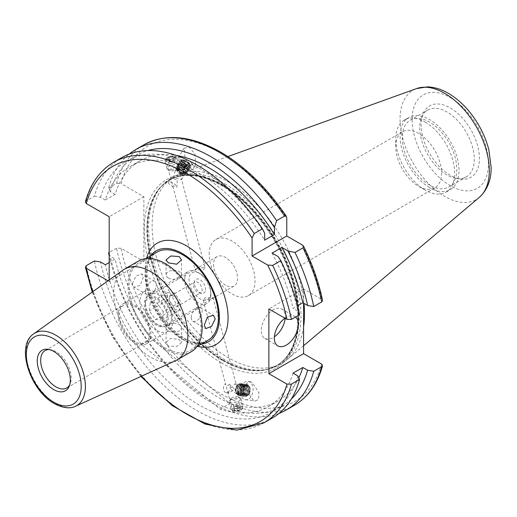 <?xml version="1.0" encoding="UTF-8"?>
<svg xmlns="http://www.w3.org/2000/svg" width="517" height="517" viewBox="0 0 517 517"><rect width="100%" height="100%" fill="white"/><g stroke="black" fill="none" stroke-linecap="round" stroke-linejoin="round"><path stroke-width="0.39" stroke-dasharray="2.58 1.94" d="M168.309 277.959A7.716 4.453 0 0 0 176.711 278.922A7.716 4.453 0 0 0 181.473 274.805A7.716 4.453 0 0 0 179.218 271.658A7.716 4.453 0 0 0 170.81 270.695A7.716 4.453 0 0 0 166.047 274.805A7.716 4.453 0 0 0 168.309 277.959M145.4 291.181A7.716 4.453 -60 0 1 148.767 283.419A7.716 4.453 -60 0 1 154.712 281.351A7.716 4.453 -60 0 1 156.308 284.886A7.716 4.453 -60 0 1 152.942 292.648A7.716 4.453 -60 0 1 146.996 294.709A7.716 4.453 -60 0 1 145.4 291.181M132.313 283.626L136.029 276.072L141.832 273.913L143.222 277.325L140.21 285.294L134.116 287.278L132.313 283.626M168.309 330.854A7.716 4.453 180 0 1 166.047 327.707A7.716 4.453 180 0 1 170.81 323.597A7.716 4.453 180 0 1 179.218 324.56A7.716 4.453 180 0 1 181.473 327.707A7.716 4.453 180 0 1 176.711 331.824A7.716 4.453 180 0 1 168.309 330.854M168.309 345.97L166.047 342.584L170.81 338.299L179.218 339.675L181.473 342.584L176.717 346.526L168.309 345.97M191.212 317.632A7.716 4.453 120 0 0 192.815 321.16A7.716 4.453 120 0 0 198.754 319.092A7.716 4.453 120 0 0 202.121 311.331A7.716 4.453 120 0 0 200.525 307.802A7.716 4.453 120 0 0 194.579 309.87A7.716 4.453 120 0 0 191.212 317.632M201.63 343.954A52.45 30.283 60 0 1 182.488 339.042A52.45 30.283 60 0 1 150.201 298.639A52.45 30.283 60 0 1 150.725 255.779M156.153 250.861A52.45 30.283 60 0 1 156.263 250.797A52.45 30.283 60 0 1 182.488 253.395A52.45 30.283 60 0 1 216.752 299.614A52.45 30.283 60 0 1 208.713 341.64A52.45 30.283 60 0 1 208.603 341.705M201.41 344.076A52.45 30.283 60 0 1 182.268 339.171A52.45 30.283 60 0 1 149.982 298.768A52.45 30.283 60 0 1 150.505 255.902M165.033 264.73A50.905 29.391 60 0 1 198.289 309.593A50.905 29.391 60 0 1 190.489 350.384A50.905 29.391 60 0 1 165.033 347.863A50.905 29.391 60 0 1 131.777 303.001A50.905 29.391 60 0 1 139.584 262.209A50.905 29.391 60 0 1 165.033 264.73M207.944 340.302A50.905 29.391 60 0 1 182.488 337.782A50.905 29.391 60 0 1 149.232 292.926A50.905 29.391 60 0 1 157.032 252.134M209.211 254.338A32.397 18.702 60 0 1 215.925 239.507A32.397 18.702 60 0 1 232.12 241.116A32.397 18.702 60 0 1 255.023 280.789A32.397 18.702 60 0 1 248.315 295.621A32.397 18.702 60 0 1 232.12 294.018A32.397 18.702 60 0 1 209.211 254.338M225.567 285.203A16.971 9.797 60 0 1 214.477 270.249A16.971 9.797 60 0 1 217.082 256.652A16.971 9.797 60 0 1 225.567 257.492A16.971 9.797 60 0 1 236.65 272.446A16.971 9.797 60 0 1 234.052 286.043A16.971 9.797 60 0 1 225.567 285.203M196.79 268.536L204.971 267.315L203.556 269.603L195.135 269.939L196.79 268.536M156.308 297.475A16.971 9.797 -120 0 0 147.823 296.635A16.971 9.797 -120 0 0 145.225 310.232A16.971 9.797 -120 0 0 156.308 325.187A16.971 9.797 -120 0 0 164.794 326.027A16.971 9.797 -120 0 0 167.392 312.43A16.971 9.797 -120 0 0 156.308 297.475M175.515 360.711A52.45 30.283 60 0 1 150.796 357.344A52.45 30.283 60 0 1 116.939 312.455A52.45 30.283 60 0 1 123.149 270.01M49.238 349.557A21.598 12.466 60 0 1 50.504 349.654A21.598 12.466 60 0 1 55.959 351.638A21.598 12.466 60 0 1 70.222 383.801A21.598 12.466 60 0 1 69.672 384.945M134.491 341.563A21.598 12.466 60 0 1 120.383 322.53A21.598 12.466 60 0 1 123.692 305.224A21.598 12.466 60 0 1 134.491 306.297A21.598 12.466 60 0 1 148.605 325.329A21.598 12.466 60 0 1 145.29 342.629A21.598 12.466 60 0 1 134.491 341.563M156.308 330.227A23.142 13.358 60 0 1 141.193 309.838A23.142 13.358 60 0 1 144.741 291.297A23.142 13.358 60 0 1 156.308 292.441A23.142 13.358 60 0 1 171.424 312.83A23.142 13.358 60 0 1 167.876 331.371A23.142 13.358 60 0 1 156.308 330.227M134.491 342.823A23.142 13.358 60 0 1 119.375 322.434A23.142 13.358 60 0 1 122.923 303.893A23.142 13.358 60 0 1 134.491 305.036A23.142 13.358 60 0 1 149.607 325.426A23.142 13.358 60 0 1 146.065 343.967A23.142 13.358 60 0 1 134.491 342.823M295.543 317.037A16.971 9.797 120 0 0 294.819 316.54A16.971 9.797 120 0 0 284.99 318.239M285.164 318.343A16.971 9.797 120 0 0 285.242 316.747A16.971 9.797 120 0 0 281.726 308.979A16.971 9.797 120 0 0 268.653 313.528A16.971 9.797 120 0 0 261.247 330.602A16.971 9.797 120 0 0 264.756 338.37A16.971 9.797 120 0 0 274.391 336.806M184.375 160.18A4.937 1.616 31.3 0 1 188.763 162.745A4.937 1.616 31.3 0 1 190.256 165.324A4.937 1.616 31.3 0 1 187.703 165.343A4.937 1.616 31.3 0 1 183.322 162.771A4.937 1.616 31.3 0 1 181.822 160.192A4.937 1.616 31.3 0 1 184.375 160.18M178.585 169.686L181.577 179.58L179.244 179.237L173.531 177.06L175.334 170.843L178.585 169.686M190.599 165.24L195.833 164.477L194.819 153.749L189.364 147.332L184.136 148.095L185.151 158.816L190.599 165.24M182.921 157.918A9.254 3.031 31.3 0 1 191.141 162.732A9.254 3.031 31.3 0 1 193.946 167.573A9.254 3.031 31.3 0 1 189.164 167.598A9.254 3.031 31.3 0 1 180.937 162.784A9.254 3.031 31.3 0 1 178.132 157.944A9.254 3.031 31.3 0 1 182.921 157.918M245.11 395.014A4.937 3.322 97.8 0 1 243.636 389.295A4.937 3.322 97.8 0 1 247.443 385.624A4.937 3.322 97.8 0 1 248.444 386.012A4.937 3.322 97.8 0 1 249.918 391.731A4.937 3.322 97.8 0 1 246.111 395.402A4.937 3.322 97.8 0 1 245.11 395.014M236.476 393.838L230.078 388.739L234.905 383.911L235.817 384.286L236.437 385.294L238.57 393.288L237.755 394.264L236.476 393.838M252.044 382.36L249.989 381.611L246.732 383.265L246.435 390.057L253.278 400.268L255.327 401.018L258.59 399.363L258.881 392.571L252.044 382.36M243.656 398.956A9.254 6.223 97.8 0 1 240.883 388.228A9.254 6.223 97.8 0 1 248.024 381.339A9.254 6.223 97.8 0 1 249.898 382.069A9.254 6.223 97.8 0 1 252.671 392.797A9.254 6.223 97.8 0 1 245.53 399.686A9.254 6.223 97.8 0 1 243.656 398.956M240.948 409.826L242.499 408.036L234.182 408.76L232.663 410.66L240.948 409.826M211.382 298.962L213.036 297.559L204.616 297.895L203.2 300.183L211.382 298.962M425.187 122.09A41.651 24.047 60 0 1 454.643 173.098A41.651 24.047 60 0 1 446.016 192.169A41.651 24.047 60 0 1 425.187 190.107A41.651 24.047 60 0 1 425.187 190.101A41.651 24.047 60 0 1 395.738 139.092A41.651 24.047 60 0 1 404.365 120.028A41.651 24.047 60 0 1 425.187 122.09M395.738 146.647A32.397 18.702 60 0 1 402.446 131.822A32.397 18.702 60 0 1 427.41 140.501A32.397 18.702 60 0 1 441.55 173.098A32.397 18.702 60 0 1 434.842 187.93A32.397 18.702 60 0 1 418.647 186.327A32.397 18.702 60 0 1 395.738 146.647L395.738 139.092M447.005 174.992A38.568 22.263 60 0 1 421.529 117.559A38.568 22.263 60 0 1 427.721 110.102A38.568 22.263 60 0 1 447.005 112.015A38.568 22.263 60 0 1 472.202 145.994A38.568 22.263 60 0 1 466.289 176.898A38.568 22.263 60 0 1 456.737 178.533A38.568 22.263 60 0 1 447.005 174.992M429.556 185.067A38.568 22.263 60 0 1 404.359 151.08A38.568 22.263 60 0 1 410.272 120.177A38.568 22.263 60 0 1 429.556 122.09A38.568 22.263 60 0 1 454.747 156.076A38.568 22.263 60 0 1 448.834 186.973A38.568 22.263 60 0 1 429.556 185.067M429.556 187.587A41.651 24.047 60 0 1 402.342 150.88A41.651 24.047 60 0 1 408.727 117.508A41.651 24.047 60 0 1 429.556 119.569A41.651 24.047 60 0 1 456.763 156.27A41.651 24.047 60 0 1 450.378 189.649A41.651 24.047 60 0 1 429.556 187.587M224.811 183.806A107.749 62.208 60 0 1 295.201 278.76A107.749 62.208 60 0 1 278.689 365.099A107.749 62.208 60 0 1 267.502 369.306A107.749 62.208 60 0 1 224.811 359.761A107.749 62.208 60 0 1 157.511 274.178A107.749 62.208 60 0 1 161.705 186.049A107.749 62.208 60 0 1 170.933 178.468A107.749 62.208 60 0 1 224.811 183.806M303.569 326.906A107.749 62.208 60 0 1 287.446 359.38A107.749 62.208 60 0 1 282.179 363.083A107.749 62.208 60 0 1 228.301 357.751A107.749 62.208 60 0 1 157.911 262.798A107.749 62.208 60 0 1 174.429 176.452A107.749 62.208 60 0 1 180.271 173.744A107.749 62.208 60 0 1 228.301 181.79A107.749 62.208 60 0 1 303.996 303.408M450.281 175.282A41.237 23.808 60 0 1 423.042 113.869A41.237 23.808 60 0 1 450.281 107.943A41.237 23.808 60 0 1 478.955 152.056A41.237 23.808 60 0 1 460.686 179.076A41.237 23.808 60 0 1 450.281 175.282M85.383 201.921L86.223 200.964L94.411 196.24A150.408 86.837 60 0 1 121.799 157.588M297.844 375.898A145.038 83.735 60 0 1 199.194 404.998A145.038 83.735 60 0 1 100.544 261.99M272.2 418.098A150.408 86.837 60 0 1 197.003 410.647A150.408 86.837 60 0 1 94.411 260.982M173.99 158.738L165.673 159.462L167.224 157.672L175.509 156.845L173.99 158.738M94.411 196.24L100.544 197.248L105.339 200.014A138.53 79.98 60 0 1 129.929 166.61A138.53 79.98 60 0 1 199.194 173.466A138.53 79.98 60 0 1 264.639 240.205M105.339 200.014L115.123 194.366A138.53 79.98 60 0 1 139.719 160.955A138.53 79.98 60 0 1 176.291 155.43M115.123 194.366L110.328 191.6A145.038 83.735 60 0 1 147.797 150.557M110.328 191.6L108.576 188.059A150.408 86.837 60 0 1 129.218 154.072M108.576 188.059L116.545 183.457L120.991 183.503A147.319 85.053 60 0 1 221.321 153.51A147.319 85.053 60 0 1 286.767 218.006M191.258 351.715A52.45 30.283 60 0 1 165.033 349.117A52.45 30.283 60 0 1 130.769 302.904A52.45 30.283 60 0 1 138.815 260.872M172.943 186.708C172.859 185.48 174.164 185.681 176.859 187.322L177.241 179.567L170.726 178.41L172.943 186.708A4.937 1.616 31.3 0 1 168.458 182.146A4.937 1.616 31.3 0 1 173.512 183.328A4.937 1.616 31.3 0 1 176.885 187.277A4.937 1.616 31.3 0 1 176.859 187.322M293.049 373.132A138.53 79.98 60 0 1 268.459 406.543A138.53 79.98 60 0 1 220.171 409.173L141.109 344.115L150.893 338.467A138.53 79.98 60 0 1 115.123 259.107L109.184 262.533M141.109 344.115A138.53 79.98 60 0 1 105.339 264.756M220.171 409.173L229.962 403.518L150.893 338.467M298.82 377.869A138.53 79.98 60 0 1 278.243 400.895A138.53 79.98 60 0 1 229.962 403.518M108.021 280.809L109.184 281.481L143.875 261.453L120.991 248.244L116.545 248.199L109.184 252.451M143.875 261.453L143.875 196.718L120.991 183.503M303.569 303.162L303.569 288.913L321.652 299.356L322.589 300.461M278.954 413.426A150.408 86.837 60 0 1 109.184 255.611M109.184 254.028L110.328 256.342L115.123 259.107M291.284 399.092A145.038 83.735 60 0 1 190.502 386.742A145.038 83.735 60 0 1 110.328 256.342M100.544 197.248A145.038 83.735 60 0 1 264.639 233.186M109.184 279.975L109.184 281.481M272.071 253.078A138.53 79.98 60 0 1 293.049 308.39L297.534 305.805M278.152 256.587A145.038 83.735 60 0 1 297.844 311.163L293.049 308.39M299.595 314.698L297.844 311.163M303.569 288.913L268.879 308.94M143.875 196.718L109.184 216.739M229.354 384.183C227.693 386.419 226.394 386.212 225.444 383.569L227.609 391.712L229.134 393.088L234.298 389.178L229.354 384.183A4.937 3.322 97.8 0 1 229.729 389.786A4.937 3.322 97.8 0 1 226.162 392.687A4.937 3.322 97.8 0 1 223.493 388.874A4.937 3.322 97.8 0 1 225.444 383.569M233.458 409.425A4.97 1.713 165.1 0 1 240.075 407.286A4.97 1.713 165.1 0 1 241.717 409.328A4.97 1.713 165.1 0 1 241.568 409.445A4.97 1.713 165.1 0 1 234.169 411.422A4.97 1.713 165.1 0 1 233.458 409.425M232.295 408.811A6.172 2.126 165.1 0 1 238.757 406.297A6.172 2.126 165.1 0 1 243.384 407.157A6.172 2.126 165.1 0 1 242.551 408.688A6.172 2.126 165.1 0 1 242.37 408.831A6.172 2.126 165.1 0 1 233.173 411.286A6.172 2.126 165.1 0 1 231.461 410.336A6.172 2.126 165.1 0 1 232.295 408.811M230.033 400.345A6.172 2.126 165.1 0 1 235.384 398.038A6.172 2.126 165.1 0 1 240.508 398.051A6.172 2.126 165.1 0 1 241.122 398.697A6.172 2.126 165.1 0 1 240.289 400.223A6.172 2.126 165.1 0 1 233.826 402.737A6.172 2.126 165.1 0 1 229.199 401.877A6.172 2.126 165.1 0 1 229.419 401.005A6.172 2.126 165.1 0 1 230.033 400.345M231.396 398.226A3.858 1.331 165.1 0 1 234.744 396.785A3.858 1.331 165.1 0 1 237.943 396.791A3.858 1.331 165.1 0 1 237.807 398.148A3.858 1.331 165.1 0 1 233.102 399.79A3.858 1.331 165.1 0 1 231.015 398.639A3.858 1.331 165.1 0 1 231.396 398.226M237.652 408.094L240.612 408.062L240.547 409.341L237.523 410.66L234.563 410.698L234.628 409.412L237.652 408.094L236.534 403.9L233.51 405.218L234.628 409.412M234.563 410.698L233.51 405.218M233.445 406.498L236.405 406.465L237.523 410.66M236.405 406.465L239.429 405.147L240.547 409.341M236.534 403.9L239.494 403.861L239.429 405.147M239.494 403.861L240.612 408.062M172.814 159.171A4.97 1.713 -14.9 0 0 174.003 156.082A4.97 1.713 -14.9 0 0 168.355 157.071A4.97 1.713 -14.9 0 0 166.603 158.053A4.97 1.713 -14.9 0 0 166.978 160.134A4.97 1.713 -14.9 0 0 172.814 159.171M173.518 160.05A6.172 2.126 -14.9 0 0 176.717 157.162A6.172 2.126 -14.9 0 0 174.998 156.218A6.172 2.126 -14.9 0 0 167.986 157.452A6.172 2.126 -14.9 0 0 165.808 158.667A6.172 2.126 -14.9 0 0 164.787 160.341A6.172 2.126 -14.9 0 0 173.518 160.05M175.774 168.516A6.172 2.126 -14.9 0 0 178.753 166.493A6.172 2.126 -14.9 0 0 178.972 165.627A6.172 2.126 -14.9 0 0 170.242 165.912A6.172 2.126 -14.9 0 0 167.049 168.807A6.172 2.126 -14.9 0 0 167.663 169.447A6.172 2.126 -14.9 0 0 175.774 168.516M175.295 170.125A3.858 1.331 -14.9 0 0 177.163 168.859A3.858 1.331 -14.9 0 0 175.942 167.702A3.858 1.331 -14.9 0 0 171.838 168.497A3.858 1.331 -14.9 0 0 170.229 170.707A3.858 1.331 -14.9 0 0 175.295 170.125M174.035 157.368L172.439 156.619L168.988 157.368L167.133 158.874L168.729 159.624L172.18 158.874L174.035 157.368L175.16 161.569L173.298 163.068L172.18 158.874M168.729 159.624L169.847 163.818L173.298 163.068M169.847 163.818L168.251 163.068L167.133 158.874M168.251 163.068L170.106 161.569L168.988 157.368M175.16 161.569L173.557 160.819L170.106 161.569M173.557 160.819L172.439 156.619M240.935 385.805A4.472 3.012 97.8 0 1 241.639 390.981A4.472 3.012 97.8 0 1 238.318 393.876A4.472 3.012 97.8 0 1 236.909 393.082A4.472 3.012 97.8 0 1 235.959 390.923A4.472 3.012 97.8 0 1 236.463 387.22A4.472 3.012 97.8 0 1 239.526 385.01A4.472 3.012 97.8 0 1 240.935 385.805M237.077 393.631A5.08 3.419 -82.2 0 0 241.956 392.416A5.08 3.419 -82.2 0 0 241.652 385.372A5.08 3.419 -82.2 0 0 236.773 386.587A5.08 3.419 -82.2 0 0 236.573 386.981A5.08 3.419 -82.2 0 0 236.004 391.188A5.08 3.419 -82.2 0 0 237.077 393.631M240.353 385.727A4.472 3.012 97.8 0 1 241.064 390.904A4.472 3.012 97.8 0 1 237.736 393.799A4.472 3.012 97.8 0 1 236.327 392.998A4.472 3.012 97.8 0 1 235.616 387.828A4.472 3.012 97.8 0 1 238.944 384.932A4.472 3.012 97.8 0 1 240.353 385.727M239.112 386.774A3.083 2.074 97.8 0 1 239.3 391.052A3.083 2.074 97.8 0 1 236.34 391.789A3.083 2.074 97.8 0 1 236.153 387.511A3.083 2.074 97.8 0 1 239.112 386.774M236.889 386.658A4.97 3.341 97.8 0 1 241.659 385.475A4.97 3.341 97.8 0 1 241.956 392.358A4.97 3.341 97.8 0 1 237.187 393.547A4.97 3.341 97.8 0 1 236.889 386.658M242.286 384.991A5.616 3.781 97.8 0 1 242.622 392.778A5.616 3.781 97.8 0 1 237.232 394.122A5.616 3.781 97.8 0 1 236.043 391.414A5.616 3.781 97.8 0 1 236.67 386.768A5.616 3.781 97.8 0 1 236.896 386.335A5.616 3.781 97.8 0 1 242.286 384.991M242.938 384.596A6.172 4.149 97.8 0 1 243.921 391.731A6.172 4.149 97.8 0 1 239.332 395.725A6.172 4.149 97.8 0 1 237.387 394.626A6.172 4.149 97.8 0 1 237.032 386.07A6.172 4.149 97.8 0 1 241.006 383.498A6.172 4.149 97.8 0 1 242.951 384.596A6.172 4.149 97.8 0 1 243.32 393.153A6.172 4.149 97.8 0 1 239.339 395.725A6.172 4.149 97.8 0 1 237.4 394.626A6.172 4.149 97.8 0 1 236.082 391.653A6.172 4.149 97.8 0 1 236.773 386.548A6.172 4.149 97.8 0 1 240.993 383.498A6.172 4.149 97.8 0 1 242.938 384.596M238.259 386.845A4.97 3.341 97.8 0 1 243.029 385.663A4.97 3.341 97.8 0 1 243.326 392.545A4.97 3.341 97.8 0 1 238.557 393.734A4.97 3.341 97.8 0 1 238.259 386.845M244.186 384.764A6.172 4.149 97.8 0 1 244.554 393.321A6.172 4.149 97.8 0 1 240.579 395.893A6.172 4.149 97.8 0 1 238.634 394.801A6.172 4.149 97.8 0 1 238.266 386.244A6.172 4.149 97.8 0 1 242.24 383.666A6.172 4.149 97.8 0 1 244.186 384.764M244.69 393.34A6.172 4.149 97.8 0 1 240.709 395.912A6.172 4.149 97.8 0 1 238.77 394.814A6.172 4.149 97.8 0 1 238.395 386.257A6.172 4.149 97.8 0 1 242.376 383.685A6.172 4.149 97.8 0 1 244.321 384.784A6.172 4.149 97.8 0 1 244.69 393.34M239.63 387.033A4.97 3.341 97.8 0 1 244.399 385.844A4.97 3.341 97.8 0 1 244.696 392.733A4.97 3.341 97.8 0 1 239.927 393.922A4.97 3.341 97.8 0 1 239.63 387.033M245.556 384.952A6.172 4.149 97.8 0 1 245.924 393.508A6.172 4.149 97.8 0 1 241.943 396.08A6.172 4.149 97.8 0 1 240.004 394.982A6.172 4.149 97.8 0 1 239.636 386.425A6.172 4.149 97.8 0 1 243.61 383.853A6.172 4.149 97.8 0 1 245.556 384.952M246.06 393.527A6.172 4.149 97.8 0 1 242.079 396.1A6.172 4.149 97.8 0 1 240.134 395.001A6.172 4.149 97.8 0 1 239.765 386.445A6.172 4.149 97.8 0 1 243.746 383.873A6.172 4.149 97.8 0 1 245.691 384.971A6.172 4.149 97.8 0 1 246.06 393.527M241 387.22A4.97 3.341 97.8 0 1 245.762 386.031A4.97 3.341 97.8 0 1 246.06 392.92A4.97 3.341 97.8 0 1 241.297 394.109A4.97 3.341 97.8 0 1 241 387.22M246.926 385.139A6.172 4.149 97.8 0 1 247.294 393.696A6.172 4.149 97.8 0 1 243.313 396.268A6.172 4.149 97.8 0 1 241.374 395.169A6.172 4.149 97.8 0 1 241 386.613A6.172 4.149 97.8 0 1 244.98 384.041A6.172 4.149 97.8 0 1 246.926 385.139M247.423 393.715A6.172 4.149 97.8 0 1 243.449 396.287A6.172 4.149 97.8 0 1 241.504 395.188A6.172 4.149 97.8 0 1 241.135 386.632A6.172 4.149 97.8 0 1 245.116 384.06A6.172 4.149 97.8 0 1 247.055 385.159A6.172 4.149 97.8 0 1 247.423 393.715M242.37 387.407A4.97 3.341 97.8 0 1 247.132 386.218A4.97 3.341 97.8 0 1 247.43 393.107A4.97 3.341 97.8 0 1 242.667 394.297A4.97 3.341 97.8 0 1 242.37 387.407M248.296 385.327A6.172 4.149 97.8 0 1 248.664 393.883A6.172 4.149 97.8 0 1 244.683 396.455A6.172 4.149 97.8 0 1 242.738 395.356A6.172 4.149 97.8 0 1 242.37 386.8A6.172 4.149 97.8 0 1 246.35 384.228A6.172 4.149 97.8 0 1 248.296 385.327M249.013 386.477A4.97 3.341 97.8 0 1 249.31 393.359A4.97 3.341 97.8 0 1 244.541 394.549A4.97 3.341 97.8 0 1 244.244 387.66A4.97 3.341 97.8 0 1 249.013 386.477M249.356 393.644A5.513 3.709 -82.2 0 0 249.026 385.999A5.513 3.709 -82.2 0 0 243.74 387.317A5.513 3.709 -82.2 0 0 244.069 394.962A5.513 3.709 -82.2 0 0 249.356 393.644M243.733 387.595A4.97 3.341 97.8 0 1 248.503 386.406A4.97 3.341 97.8 0 1 248.8 393.295A4.97 3.341 97.8 0 1 244.03 394.484A4.97 3.341 97.8 0 1 243.733 387.595M242.505 386.819A6.172 4.149 97.8 0 1 246.48 384.247A6.172 4.149 97.8 0 1 248.425 385.346A6.172 4.149 97.8 0 1 248.793 393.902A6.172 4.149 97.8 0 1 244.819 396.474A6.172 4.149 97.8 0 1 242.874 395.376A6.172 4.149 97.8 0 1 242.505 386.819M244.153 393.269L245.756 390.374L244.987 387.155L248.38 387.614L246.008 387.291L244.405 390.193L245.174 393.411L247.546 393.728L241.782 392.946L245.174 393.411M244.987 387.155L242.609 386.832L241.006 389.728L241.782 392.946M241.006 389.728L244.405 390.193M242.609 386.832L246.008 387.291M245.756 390.374L249.149 390.833L248.38 387.614M249.149 390.833L247.546 393.728M181.525 173.447A4.472 1.467 31.3 0 1 176.924 169.66A4.472 1.467 31.3 0 1 176.956 169.078A4.472 1.467 31.3 0 1 180.026 169.363A4.472 1.467 31.3 0 1 184.595 173.731A4.472 1.467 31.3 0 1 184.097 174.022A4.472 1.467 31.3 0 1 181.525 173.447M180.22 168.594A5.08 1.667 -148.7 0 0 177.732 167.915A5.08 1.667 -148.7 0 0 176.704 168.93A5.08 1.667 -148.7 0 0 176.73 169.014A5.08 1.667 -148.7 0 0 181.926 173.234A5.08 1.667 -148.7 0 0 184.847 173.886A5.08 1.667 -148.7 0 0 185.416 172.82A5.08 1.667 -148.7 0 0 185.273 172.51A5.08 1.667 -148.7 0 0 180.22 168.594M181.137 174.087A4.472 1.467 31.3 0 1 176.82 170.856A4.472 1.467 31.3 0 1 176.568 169.718A4.472 1.467 31.3 0 1 179.638 170.003A4.472 1.467 31.3 0 1 184.207 174.371A4.472 1.467 31.3 0 1 183.076 174.668A4.472 1.467 31.3 0 1 181.137 174.087M180.491 174.126A3.083 1.008 31.3 0 1 177.518 171.903A3.083 1.008 31.3 0 1 179.457 171.308A3.083 1.008 31.3 0 1 182.359 173.434A3.083 1.008 31.3 0 1 181.829 174.526A3.083 1.008 31.3 0 1 180.491 174.126M185.357 172.71A4.97 1.629 31.3 0 1 184.382 173.783A4.97 1.629 31.3 0 1 180.265 172.239A4.97 1.629 31.3 0 1 177.008 169.292A4.97 1.629 31.3 0 1 176.866 168.988A4.97 1.629 31.3 0 1 177.848 167.915A4.97 1.629 31.3 0 1 181.958 169.46A4.97 1.629 31.3 0 1 185.215 172.407A4.97 1.629 31.3 0 1 185.357 172.71M182.275 173.046A5.616 1.842 31.3 0 1 176.691 168.723A5.616 1.842 31.3 0 1 176.536 168.38A5.616 1.842 31.3 0 1 176.504 168.29A5.616 1.842 31.3 0 1 180.394 167.922A5.616 1.842 31.3 0 1 186.139 172.588A5.616 1.842 31.3 0 1 185.506 173.77A5.616 1.842 31.3 0 1 185.034 173.796A5.616 1.842 31.3 0 1 182.275 173.046M182.643 172.852A6.172 2.023 31.3 0 1 176.303 167.624A6.172 2.023 31.3 0 1 176.336 166.829A6.172 2.023 31.3 0 1 180.575 167.217A6.172 2.023 31.3 0 1 186.876 173.247A6.172 2.023 31.3 0 1 186.185 173.647A6.172 2.023 31.3 0 1 182.643 172.852M176.342 167.715A6.172 2.023 31.3 0 1 176.349 166.817A6.172 2.023 31.3 0 1 177.557 166.384A6.172 2.023 31.3 0 1 180.582 167.204A6.172 2.023 31.3 0 1 186.715 171.961A6.172 2.023 31.3 0 1 186.889 172.335A6.172 2.023 31.3 0 1 186.883 173.234A6.172 2.023 31.3 0 1 182.65 172.84A6.172 2.023 31.3 0 1 176.342 167.715M186.275 171.205A4.97 1.629 31.3 0 1 185.299 172.277A4.97 1.629 31.3 0 1 181.183 170.733A4.97 1.629 31.3 0 1 177.926 167.786A4.97 1.629 31.3 0 1 177.783 167.482A4.97 1.629 31.3 0 1 178.759 166.409A4.97 1.629 31.3 0 1 182.876 167.954A4.97 1.629 31.3 0 1 186.133 170.901A4.97 1.629 31.3 0 1 186.275 171.205M183.477 171.482A6.172 2.023 31.3 0 1 177.344 166.732A6.172 2.023 31.3 0 1 177.169 166.351A6.172 2.023 31.3 0 1 177.176 165.453A6.172 2.023 31.3 0 1 181.409 165.847A6.172 2.023 31.3 0 1 187.716 170.978A6.172 2.023 31.3 0 1 187.716 171.877A6.172 2.023 31.3 0 1 186.501 172.31A6.172 2.023 31.3 0 1 183.477 171.482M177.26 166.209A6.172 2.023 31.3 0 1 177.26 165.311A6.172 2.023 31.3 0 1 178.475 164.878A6.172 2.023 31.3 0 1 181.499 165.698A6.172 2.023 31.3 0 1 187.632 170.455A6.172 2.023 31.3 0 1 187.807 170.83A6.172 2.023 31.3 0 1 187.8 171.728A6.172 2.023 31.3 0 1 183.567 171.334A6.172 2.023 31.3 0 1 177.26 166.209M187.193 169.699A4.97 1.629 31.3 0 1 186.217 170.772A4.97 1.629 31.3 0 1 182.1 169.227A4.97 1.629 31.3 0 1 178.843 166.28A4.97 1.629 31.3 0 1 178.701 165.976A4.97 1.629 31.3 0 1 179.677 164.904A4.97 1.629 31.3 0 1 183.793 166.448A4.97 1.629 31.3 0 1 187.051 169.395A4.97 1.629 31.3 0 1 187.193 169.699M184.395 169.977A6.172 2.023 31.3 0 1 178.262 165.22A6.172 2.023 31.3 0 1 178.087 164.845A6.172 2.023 31.3 0 1 178.094 163.947A6.172 2.023 31.3 0 1 182.327 164.341A6.172 2.023 31.3 0 1 188.634 169.473A6.172 2.023 31.3 0 1 188.634 170.364A6.172 2.023 31.3 0 1 187.419 170.804A6.172 2.023 31.3 0 1 184.395 169.977M178.178 164.697A6.172 2.023 31.3 0 1 178.178 163.805A6.172 2.023 31.3 0 1 179.393 163.366A6.172 2.023 31.3 0 1 182.417 164.193A6.172 2.023 31.3 0 1 188.55 168.949A6.172 2.023 31.3 0 1 188.724 169.324A6.172 2.023 31.3 0 1 188.718 170.222A6.172 2.023 31.3 0 1 184.485 169.828A6.172 2.023 31.3 0 1 178.178 164.697M188.11 168.193A4.97 1.629 31.3 0 1 187.135 169.266A4.97 1.629 31.3 0 1 183.018 167.721A4.97 1.629 31.3 0 1 179.761 164.774A4.97 1.629 31.3 0 1 179.619 164.471A4.97 1.629 31.3 0 1 180.595 163.398A4.97 1.629 31.3 0 1 184.711 164.942A4.97 1.629 31.3 0 1 187.968 167.889A4.97 1.629 31.3 0 1 188.11 168.193M185.312 168.471A6.172 2.023 31.3 0 1 179.179 163.715A6.172 2.023 31.3 0 1 179.005 163.34A6.172 2.023 31.3 0 1 179.011 162.441A6.172 2.023 31.3 0 1 183.244 162.836A6.172 2.023 31.3 0 1 189.552 167.96A6.172 2.023 31.3 0 1 189.552 168.859A6.172 2.023 31.3 0 1 188.337 169.292A6.172 2.023 31.3 0 1 185.312 168.471M179.095 163.191A6.172 2.023 31.3 0 1 179.095 162.293A6.172 2.023 31.3 0 1 180.31 161.86A6.172 2.023 31.3 0 1 183.335 162.687A6.172 2.023 31.3 0 1 189.468 167.437A6.172 2.023 31.3 0 1 189.642 167.818A6.172 2.023 31.3 0 1 189.636 168.716A6.172 2.023 31.3 0 1 185.403 168.322A6.172 2.023 31.3 0 1 179.095 163.191M189.028 166.687A4.97 1.629 31.3 0 1 188.052 167.76A4.97 1.629 31.3 0 1 183.936 166.215A4.97 1.629 31.3 0 1 180.679 163.269A4.97 1.629 31.3 0 1 180.536 162.965A4.97 1.629 31.3 0 1 181.512 161.892A4.97 1.629 31.3 0 1 185.629 163.437A4.97 1.629 31.3 0 1 188.886 166.384A4.97 1.629 31.3 0 1 189.028 166.687M186.23 166.965A6.172 2.023 31.3 0 1 180.097 162.209A6.172 2.023 31.3 0 1 179.922 161.834A6.172 2.023 31.3 0 1 179.922 160.936A6.172 2.023 31.3 0 1 184.162 161.33A6.172 2.023 31.3 0 1 190.469 166.455A6.172 2.023 31.3 0 1 190.463 167.353A6.172 2.023 31.3 0 1 189.254 167.786A6.172 2.023 31.3 0 1 186.23 166.965M186.87 165.026A4.97 1.629 31.3 0 1 182.165 161.562A4.97 1.629 31.3 0 1 183.154 159.856A4.97 1.629 31.3 0 1 185.209 160.49A4.97 1.629 31.3 0 1 189.939 163.992A4.97 1.629 31.3 0 1 186.87 165.026M181.176 160.949A5.513 1.803 -148.7 0 0 181.331 161.285A5.513 1.803 -148.7 0 0 186.811 165.53A5.513 1.803 -148.7 0 0 189.513 166.267A5.513 1.803 -148.7 0 0 190.599 165.078A5.513 1.803 -148.7 0 0 190.211 164.38A5.513 1.803 -148.7 0 0 184.963 160.496A5.513 1.803 -148.7 0 0 182.682 159.792A5.513 1.803 -148.7 0 0 181.176 160.949M189.946 165.181A4.97 1.629 31.3 0 1 188.963 166.254A4.97 1.629 31.3 0 1 184.853 164.71A4.97 1.629 31.3 0 1 181.596 161.763A4.97 1.629 31.3 0 1 181.454 161.459A4.97 1.629 31.3 0 1 182.43 160.386A4.97 1.629 31.3 0 1 186.547 161.931A4.97 1.629 31.3 0 1 189.804 164.878A4.97 1.629 31.3 0 1 189.946 165.181M190.56 166.312A6.172 2.023 31.3 0 1 190.553 167.211A6.172 2.023 31.3 0 1 186.32 166.817A6.172 2.023 31.3 0 1 180.013 161.685A6.172 2.023 31.3 0 1 180.013 160.787A6.172 2.023 31.3 0 1 181.228 160.354A6.172 2.023 31.3 0 1 184.252 161.181A6.172 2.023 31.3 0 1 190.385 165.931A6.172 2.023 31.3 0 1 190.56 166.312M180.834 164.522L181.428 166.151L184.362 168.122L186.637 164.387L188.976 164.729L188.382 163.101L185.441 161.13L183.102 160.787L180.834 164.522L183.167 164.865L185.441 161.13M184.362 168.122L186.702 168.464L186.107 166.836L183.167 164.865M186.107 166.836L188.382 163.101M186.702 168.464L188.976 164.729M181.428 166.151L183.703 162.416L186.637 164.387M183.703 162.416L183.102 160.787M205.527 290.082A7.949 4.588 -120 0 0 201.262 280.595A7.949 4.588 -120 0 0 194.689 280.796A7.949 4.588 -120 0 0 194.353 282.204A7.949 4.588 -120 0 0 201.947 293.365A7.949 4.588 -120 0 0 205.527 290.082M193.423 284.344A6.172 3.561 60 0 1 193.681 283.251A6.172 3.561 60 0 1 194.676 282.056A6.172 3.561 60 0 1 199.646 283.949A6.172 3.561 60 0 1 202.095 290.457A6.172 3.561 60 0 1 200.842 292.745A6.172 3.561 60 0 1 199.316 293.01A6.172 3.561 60 0 1 193.423 284.344M145.464 303.692A15.426 8.905 -120 0 0 145.4 305.036A15.426 8.905 -120 0 0 156.308 323.926A15.426 8.905 -120 0 0 167.153 318.976A15.426 8.905 -120 0 0 157.504 299.505A15.426 8.905 -120 0 0 145.464 303.692M171.502 319.241A18.509 10.689 60 0 1 167.747 326.104A18.509 10.689 60 0 1 158.493 325.187A18.509 10.689 60 0 1 145.4 302.516A18.509 10.689 60 0 1 145.477 300.907A18.509 10.689 60 0 1 149.232 294.044A18.509 10.689 60 0 1 164.154 299.718A18.509 10.689 60 0 1 171.502 319.241M210.781 293.785A15.426 8.905 60 0 1 198.748 297.973A15.426 8.905 60 0 1 189.099 278.501A15.426 8.905 60 0 1 199.943 273.545A15.426 8.905 60 0 1 210.852 292.441A15.426 8.905 60 0 1 210.781 293.785M184.75 278.23A18.509 10.689 -120 0 0 192.091 297.753A18.509 10.689 -120 0 0 207.013 303.434A18.509 10.689 -120 0 0 210.768 296.571A18.509 10.689 -120 0 0 210.852 294.961A18.509 10.689 -120 0 0 197.759 272.291A18.509 10.689 -120 0 0 188.505 271.373A18.509 10.689 -120 0 0 184.75 278.23M178.1 304.313A6.172 3.561 -120 0 0 175.651 297.805A6.172 3.561 -120 0 0 170.675 295.911A6.172 3.561 -120 0 0 169.427 298.199A6.172 3.561 -120 0 0 171.87 304.707A6.172 3.561 -120 0 0 176.846 306.6A6.172 3.561 -120 0 0 178.1 304.313M163.23 311.822L157.136 303.136L150.221 302.652L149.387 310.846L155.481 319.525L162.403 320.017L163.23 311.822L180.679 301.747L174.591 293.061L157.136 303.136M174.591 293.061L167.67 292.577L166.842 300.771L172.93 309.45L179.851 309.942L180.679 301.747M179.851 309.942L162.403 320.017M172.93 309.45L155.481 319.525M166.842 300.771L149.387 310.846M167.67 292.577L150.221 302.652M75.527 406.252A41.877 24.176 60 0 1 55.784 403.564A41.877 24.176 60 0 1 28.758 367.723A41.877 24.176 60 0 1 33.715 333.833M197.552 346.3A58.621 33.844 60 0 1 186.631 341.692A58.621 33.844 60 0 1 146.647 258.132M221.321 362.785A108.984 62.925 60 0 1 144.256 229.309A108.984 62.925 60 0 1 221.321 184.815A108.984 62.925 60 0 1 298.387 318.291A108.984 62.925 60 0 1 221.321 362.785M222.627 360.517A107.135 61.853 60 0 1 152.638 266.113A107.135 61.853 60 0 1 169.065 180.265A107.135 61.853 60 0 1 222.627 185.571A107.135 61.853 60 0 1 292.622 279.975A107.135 61.853 60 0 1 276.194 365.823A107.135 61.853 60 0 1 222.627 360.517M223.008 185.351A107.135 61.853 60 0 1 292.997 279.755A107.135 61.853 60 0 1 276.576 365.603A107.135 61.853 60 0 1 223.008 360.297A107.135 61.853 60 0 1 153.019 265.893A107.135 61.853 60 0 1 169.44 180.045A107.135 61.853 60 0 1 223.008 185.351M223.35 360.155A107.2 61.891 60 0 1 156.399 275.012A107.2 61.891 60 0 1 160.567 187.335A107.2 61.891 60 0 1 223.35 185.099A107.2 61.891 60 0 1 295.821 288.822A107.2 61.891 60 0 1 265.822 369.649A107.2 61.891 60 0 1 223.35 360.155M479.33 197.345A63.126 36.448 60 0 1 444.678 196.389A63.126 36.448 60 0 1 402.614 137.8A63.126 36.448 60 0 1 416.54 88.588M450.281 97.545A53.968 31.156 60 0 1 488.442 163.643A53.968 31.156 60 0 1 450.281 185.674A53.968 31.156 60 0 1 412.12 119.582A53.968 31.156 60 0 1 450.281 97.545M86.223 200.964A150.408 86.837 60 0 1 113.611 162.312M116.545 183.457A150.408 86.837 60 0 1 143.939 144.805M302.367 245.019A147.319 85.053 60 0 1 321.652 299.356M321.652 364.091A147.319 85.053 60 0 1 221.321 394.083A147.319 85.053 60 0 1 120.991 248.244M294.341 405.315A150.408 86.837 60 0 1 116.545 248.199M264.019 422.822A150.408 86.837 60 0 1 86.223 265.706M141.516 376.195A147.319 85.053 60 0 1 92.737 291.711M181.473 274.805L181.473 259.928M154.712 281.351L141.832 273.913M166.047 327.707L166.047 342.584M192.815 321.16L205.695 328.599M208.713 341.64L202.903 343.566C198.005 344.206 192.156 342.642 185.357 338.861C170.907 329.975 159.772 315.977 151.946 296.861C143.261 275.089 147.048 255.017 156.044 250.926L156.263 250.797M190.489 350.384L196.803 346.739M217.082 256.652L147.823 296.635M50.504 349.654L47.874 349.292M45.16 350.571L123.692 305.224M122.923 303.893L144.741 291.297M281.726 308.979L294.819 316.54M204.971 267.315L181.577 179.58L190.256 165.324M193.946 167.573L195.833 164.477M234.905 383.911L247.443 385.624M248.024 381.339L249.989 381.611M213.036 297.559L236.437 385.294M238.563 393.288L242.499 408.036M215.925 239.507L402.446 131.822M410.272 120.177L427.721 110.102M404.365 120.028L408.727 117.508M267.502 369.306L276.194 365.823C297.585 354.3 304.261 317.225 290.987 277.177C279.193 239.5 250.777 202.037 221.703 185.661C200.977 174.132 183.425 172.329 169.065 180.265L161.705 186.049M278.689 365.099L282.179 363.083M303.569 345.77L287.446 359.38M421.529 117.559L423.042 113.869M129.929 166.61L139.719 160.955M175.509 156.845L179.444 171.586M165.673 159.462L170.726 178.417M172.859 186.404L195.135 269.939M268.459 406.543L278.243 400.895M92.213 292.086L112.48 336.638L140.928 376.466M456.737 178.533L460.686 179.076M227.926 156.567L180.271 173.744M170.933 178.468L174.429 176.452M446.016 192.169L450.378 189.649M448.834 186.973L466.289 176.898M248.315 295.621L434.842 187.93M418.647 186.327L425.187 190.101M203.2 300.183L225.477 383.717M227.609 391.712L232.663 410.66M245.53 399.686L255.327 401.018M237.755 394.264L246.111 395.402M226.162 392.687L229.134 393.088M178.132 157.944L184.136 148.095M175.334 170.843L181.822 160.192M168.458 182.146L170.726 178.41M264.756 338.37L277.849 345.931M146.065 343.967L167.876 331.371M66.751 387.976L145.29 342.629M70.222 383.801L69.22 386.257M234.052 286.043L164.794 326.027M139.584 262.209L145.897 258.565M200.525 307.802L213.405 315.241M181.473 327.707L181.473 342.584M146.996 294.709L134.116 287.278M166.047 274.805L166.047 259.928M241.122 398.697L243.384 407.157M237.943 396.791L240.508 398.051M231.015 398.639L229.419 401.005M229.199 401.877L231.461 410.336M241.568 409.445L242.37 408.831M234.169 411.422L233.173 411.286M174.003 156.082L174.998 156.218M178.972 165.627L176.717 157.162M177.163 168.859L178.753 166.493M170.229 170.707L167.663 169.447M167.049 168.807L164.787 160.341M166.603 158.053L165.808 158.667M237.736 393.799L238.318 393.876M238.944 384.932L239.526 385.01M176.924 169.66L176.704 168.93M176.568 169.718L176.956 169.078M177.518 171.903L176.82 170.856M184.382 173.783L185.034 173.796M177.008 169.292L176.691 168.723M176.504 168.29L176.303 167.624M185.299 172.277L186.501 172.31M177.926 167.786L177.344 166.732M186.217 170.772L187.419 170.804M178.843 166.28L178.262 165.22M187.135 169.266L188.337 169.292M179.761 164.774L179.179 163.715M188.052 167.76L189.254 167.786M180.679 163.269L180.097 162.209M183.154 159.856L182.682 159.792M188.963 166.254L189.513 166.267M181.596 161.763L181.331 161.285M182.43 160.386L181.228 160.354M189.804 164.878L190.385 165.931M189.939 163.992L190.211 164.38M181.512 161.892L180.31 161.86M188.886 166.384L189.468 167.437M180.595 163.398L179.393 163.366M187.968 167.889L188.55 168.949M179.677 164.904L178.475 164.878M187.051 169.395L187.632 170.455M178.759 166.409L177.557 166.384M186.133 170.901L186.715 171.961M185.506 173.77L186.185 173.647M181.829 174.526L183.076 174.668M184.207 174.371L184.595 173.731M184.097 174.022L184.847 173.886M193.681 283.251L194.689 280.796M156.308 323.926L158.493 325.187M145.4 305.036L145.4 302.516M167.747 326.104L207.013 303.434M170.675 295.911L194.676 282.056M176.846 306.6L200.842 292.745M149.232 294.044L188.505 271.373M199.943 273.545L197.759 272.291M210.852 292.441L210.852 294.961M199.316 293.01L201.947 293.365"/><path stroke-width="0.78" d="M168.309 262.843L176.711 264.219L181.473 259.928L179.218 256.542L170.81 255.986L166.047 259.928L168.309 262.843M204.305 325.187L205.695 328.599L211.492 326.447L215.214 318.892L213.405 315.241L207.317 317.218L204.305 325.187M150.725 255.779A52.45 30.283 60 0 1 156.153 250.861M150.505 255.902A52.45 30.283 60 0 1 156.044 250.926A52.45 30.283 60 0 1 182.268 253.517A52.45 30.283 60 0 1 216.533 299.737A52.45 30.283 60 0 1 208.493 341.769A52.45 30.283 60 0 1 201.41 344.076M145.897 258.565L157.032 252.134A50.905 29.391 60 0 1 182.488 254.655A50.905 29.391 60 0 1 215.744 299.511A50.905 29.391 60 0 1 207.944 340.302L196.803 346.739M150.796 271.696A52.45 30.283 60 0 1 185.06 317.91A52.45 30.283 60 0 1 177.021 359.942A52.45 30.283 60 0 1 175.515 360.711L75.527 406.252A41.877 24.176 60 0 0 83.444 373.138A41.877 24.176 60 0 0 55.784 335.178A41.877 24.176 60 0 0 33.715 333.833L123.149 270.01A52.45 30.283 60 0 1 124.571 269.099A52.45 30.283 60 0 1 150.796 271.696M53.774 389.618A23.375 13.5 60 0 1 37.521 364.608A23.375 13.5 60 0 1 47.874 349.292A23.375 13.5 60 0 1 53.774 351.444A23.375 13.5 60 0 1 69.22 386.257A23.375 13.5 60 0 1 53.774 389.618M69.672 384.945A21.598 12.466 60 0 1 66.751 387.976A21.598 12.466 60 0 1 55.959 386.903A21.598 12.466 60 0 1 41.845 367.871A21.598 12.466 60 0 1 45.16 350.571A21.598 12.466 60 0 1 49.238 349.557M284.99 318.239A16.971 9.797 120 0 0 274.333 338.163A16.971 9.797 120 0 0 277.849 345.931A16.971 9.797 120 0 0 290.922 341.382A16.971 9.797 120 0 0 298.328 324.308A16.971 9.797 120 0 0 295.543 317.037M303.996 303.408A107.749 62.208 60 0 1 303.569 326.906M109.184 279.975L109.184 216.739L86.307 203.53L85.383 201.921C90.475 183.645 99.891 170.436 113.611 162.312A150.408 86.837 60 0 1 188.815 169.763A150.408 86.837 60 0 1 254.261 233.555L252.083 238.027L252.083 256.038L267.677 265.047L272.646 265.395A150.408 86.837 60 0 1 291.407 319.428L299.595 314.698A150.408 86.837 60 0 0 280.828 260.665L278.152 256.587L272.071 253.078L281.862 247.43L287.937 250.939L295 252.483A150.408 86.837 60 0 1 313.761 306.516L321.729 301.922L322.589 300.461C318.756 282.327 312.423 264.239 303.582 246.189L302.367 245.019L286.767 236.01L286.767 218.006L286.366 216.364L284.589 216.048L276.621 220.649L274.43 227.538L274.43 234.556L264.639 240.205L264.639 233.186L262.449 228.824L254.261 233.555M113.611 162.312L121.799 157.588A150.408 86.837 60 0 1 197.003 165.033A150.408 86.837 60 0 1 262.449 228.824M109.184 262.533L105.339 264.756L100.544 261.99L94.411 260.982L86.223 265.706L85.37 267.166L86.307 268.271L108.021 280.809M176.291 155.43A138.53 79.98 60 0 1 208.978 167.818A138.53 79.98 60 0 1 274.43 234.556M147.797 150.557A145.038 83.735 60 0 1 208.978 162.5A145.038 83.735 60 0 1 274.43 227.538M129.218 154.072A150.408 86.837 60 0 1 135.971 149.407A150.408 86.837 60 0 1 211.169 156.851A150.408 86.837 60 0 1 276.621 220.649M124.571 269.099L138.815 260.872A52.45 30.283 60 0 1 165.033 263.47A52.45 30.283 60 0 1 199.297 309.689A52.45 30.283 60 0 1 191.258 351.715L177.021 359.942M302.833 367.484L293.049 373.132L297.844 375.898L299.595 379.439L291.407 384.17L286.961 384.118L268.879 373.681L303.569 353.654L321.652 364.091L322.569 365.7L321.729 366.663L313.761 371.258L307.628 370.25L302.833 367.484A138.53 79.98 60 0 1 298.82 377.869M303.569 353.654L303.569 303.162M109.184 252.451L108.576 252.8L109.184 254.028M313.761 371.258A150.408 86.837 60 0 1 286.373 409.916A150.408 86.837 60 0 1 278.954 413.426M109.184 255.611A150.408 86.837 60 0 1 108.576 252.8M307.628 370.25A145.038 83.735 60 0 1 291.284 399.092M299.595 379.439A150.408 86.837 60 0 1 272.2 418.098L264.019 422.822A150.408 86.837 60 0 0 291.407 384.17M267.677 265.047A147.319 85.053 60 0 1 286.961 319.377L268.879 308.94L268.879 373.681M295 252.483L302.968 247.882L303.582 246.189M287.937 250.939A145.038 83.735 60 0 1 307.628 305.508L313.761 306.516M281.862 247.43A138.53 79.98 60 0 1 302.833 302.742L307.628 305.508M297.534 305.805L302.833 302.742M280.828 260.665L272.646 265.395M286.961 319.377L291.407 319.428M252.083 256.038L286.767 236.01M274.391 336.806A16.971 9.797 120 0 0 285.164 318.343M208.603 341.705A52.45 30.283 60 0 1 201.63 343.954M53.774 338.855A38.801 22.399 60 0 1 81.208 386.373A38.801 22.399 60 0 1 53.774 402.213A38.801 22.399 60 0 1 26.341 354.694A38.801 22.399 60 0 1 53.774 338.855M146.647 258.132A58.621 33.844 60 0 1 186.631 245.963A58.621 33.844 60 0 1 227.713 311.182A58.621 33.844 60 0 1 197.552 346.3M479.33 197.345C487.279 190.075 491.221 180.136 491.15 167.527L488.875 149.949C486.756 141.548 483.421 133.373 478.865 125.418C470.625 111.233 460.453 100.531 448.362 93.312C441.408 89.254 434.409 87.115 427.365 86.875L416.54 88.588A63.126 36.448 60 0 1 444.678 93.306A63.126 36.448 60 0 1 484.978 145.956A63.126 36.448 60 0 1 479.33 197.345L303.569 345.77M86.307 203.53A147.319 85.053 60 0 1 186.631 173.538A147.319 85.053 60 0 1 252.083 238.027M135.971 149.407L143.939 144.805A150.408 86.837 60 0 1 219.137 152.25A150.408 86.837 60 0 1 284.589 216.048M321.729 366.663A150.408 86.837 60 0 1 294.341 405.315C308.067 397.185 317.477 383.982 322.576 365.7M286.961 384.118A147.319 85.053 60 0 1 141.516 376.195M92.737 291.711A147.319 85.053 60 0 1 86.307 268.271M302.968 247.882A150.408 86.837 60 0 1 321.729 301.922M33.715 333.833C15.219 345.686 30.212 390.742 54.414 403.622C65.375 409.574 72.529 407.868 75.527 406.252M143.939 144.805C165.77 133.102 191.355 135.538 220.681 152.101C245.22 166.539 267.115 187.962 286.366 216.364M286.373 409.916L294.341 405.315M85.363 267.166L92.213 292.086M140.928 376.466L172.226 405.606L205.133 424.102L236.715 430.125L264.019 422.822M416.54 88.588L227.926 156.567"/></g></svg>
